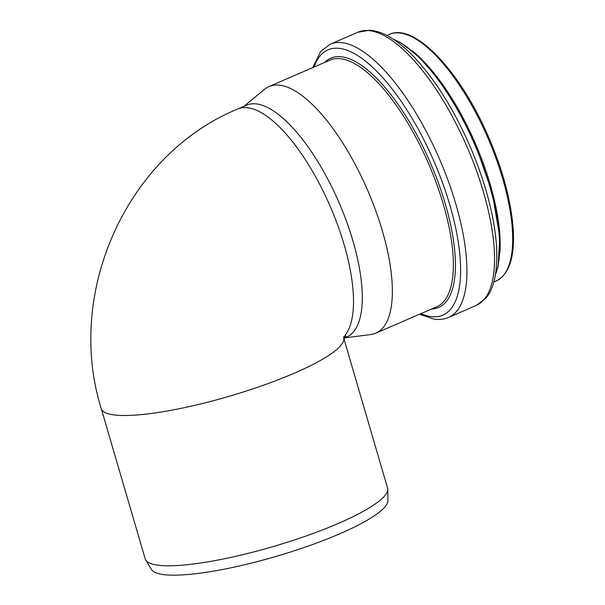 <?xml version="1.0" encoding="UTF-8"?>
<svg xmlns="http://www.w3.org/2000/svg" width="605" height="605" viewBox="0 0 605 605"><rect width="100%" height="100%" fill="white"/><g stroke="black" fill="none" stroke-linecap="round" stroke-linejoin="round"><path stroke-width="0.91" d="M345.364 334.852A126.256 46.313 66.6 0 0 325.097 195.128A126.256 46.313 66.6 0 0 237.553 109.051C126.203 154.925 64.985 292.949 101.262 408.647L145.208 558.929A126.256 24.049 -16.3 0 0 145.722 560.086A126.256 24.049 -16.3 0 0 273.142 546.58A126.256 24.049 -16.3 0 0 387.76 489.309A126.256 24.049 -16.3 0 0 387.571 488.061L344.026 339.133L345.674 336.909L345.712 335.73L345.364 334.852L343.776 338.467L344.018 339.125M387.76 489.309L387.956 500.494A123.307 23.489 163.7 0 1 276.016 556.426A123.307 23.489 163.7 0 1 151.583 569.615L145.722 560.086M344.631 337.847L346.786 336.924A126.256 46.313 -113.4 0 0 339.057 202.66A126.256 46.313 -113.4 0 0 246.341 105.24L237.553 109.051M344.57 337.892L370.774 334.542A134.37 49.292 -113.4 0 0 375.856 333.158A134.37 49.292 -113.4 0 0 367.628 190.272A134.37 49.292 -113.4 0 0 268.953 86.591A134.37 49.292 -113.4 0 0 264.476 89.351L244.087 106.215M101.262 408.655A126.256 24.049 -16.3 0 0 227.435 396.804A126.256 24.049 -16.3 0 0 343.776 338.467M389.287 34.425C413.722 22.68 457.735 68.516 486.004 131.262C501.976 166.814 511.051 199.544 513.221 229.454C514.84 257.261 509.16 274.443 496.183 280.992A134.37 49.292 -113.4 0 0 487.955 138.106A134.37 49.292 -113.4 0 0 389.287 34.425L386.905 35.461M499.904 252.746A134.37 49.292 -113.4 0 0 412.459 51.017M495.404 274.851A136.927 50.223 -113.4 0 0 474.426 143.967A136.927 50.223 -113.4 0 0 393.235 39.189M357.827 32.269L369.458 30.25C376.212 30.643 383.267 33.078 390.618 37.54C398.392 42.244 406.341 48.884 414.47 57.46C435.623 80.223 454.249 110.08 470.357 147.038C485.49 182.657 494.194 215.456 496.493 245.441C497.832 271.169 494.255 288.759 485.762 298.212L476.256 305.427A148.86 54.601 -113.4 0 0 467.143 147.128A148.86 54.601 -113.4 0 0 357.827 32.269L330.209 44.241L320.635 51.531L312.664 67.647M476.256 305.427L448.638 317.406A148.86 54.601 -113.4 0 0 439.525 159.1A148.86 54.601 -113.4 0 0 330.209 44.241M420.921 313.624A144.55 53.021 -113.4 0 0 430.654 316.559A144.55 53.021 -113.4 0 0 429.497 151.371A144.55 53.021 -113.4 0 0 314.025 67.057M431.569 309.004A135.807 49.814 -113.4 0 0 430.458 163.032A135.807 49.814 -113.4 0 0 324.666 62.436M375.856 333.158L436.863 306.712A134.37 49.292 -113.4 0 0 428.635 163.819A134.37 49.292 -113.4 0 0 329.959 60.145L268.953 86.591M343.663 337.9L343.882 336.403M496.183 280.992L493.801 282.028M495.329 275.298L498.006 266.813L499.821 237.304L492.296 193.177L475.5 144.784L457.463 108.537L436.863 77.228L418.69 56.62L401.032 42.872L392.857 38.939M419.56 314.214L433.853 319.107C439.139 319.909 444.062 319.342 448.638 317.406"/></g></svg>

